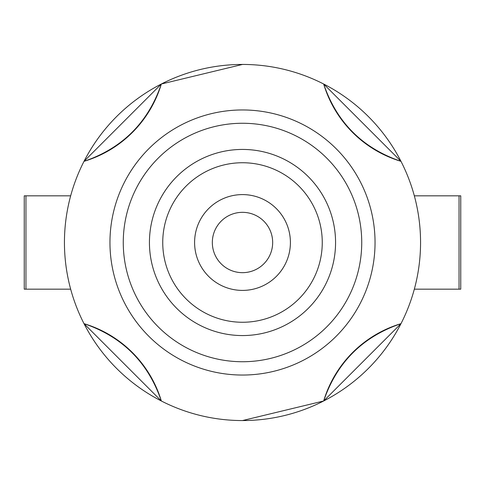 <?xml version="1.0" encoding="UTF-8"?>
<svg xmlns="http://www.w3.org/2000/svg" width="485" height="485" viewBox="0 0 485 485"><rect width="100%" height="100%" fill="white"/><g stroke="black" fill="none" stroke-linecap="round" stroke-linejoin="round"><path stroke-width="0.73" d="M290.406 242.5A47.906 47.906 0 0 1 242.5 290.406A47.906 47.906 0 0 1 194.594 242.5A47.906 47.906 0 0 1 242.5 194.594A47.906 47.906 0 0 1 290.406 242.5A47.906 47.906 0 0 0 242.5 194.594A47.906 47.906 0 0 0 194.594 242.5M335.565 242.5A93.065 93.065 0 0 1 242.5 335.565A93.065 93.065 0 0 1 149.435 242.5A93.065 93.065 0 0 1 242.5 149.435A93.065 93.065 0 0 1 335.565 242.5A93.065 93.065 0 0 0 242.5 149.435A93.065 93.065 0 0 0 149.435 242.5M375.044 242.5A132.544 132.544 0 0 1 242.5 375.044A132.544 132.544 0 0 1 109.956 242.5A132.544 132.544 0 0 1 242.5 109.956A132.544 132.544 0 0 1 375.044 242.5A132.544 132.544 0 0 0 242.5 109.956A132.544 132.544 0 0 0 109.956 242.5M84.014 323.665A178.062 178.062 0 0 1 84.014 161.335L161.335 84.014A178.062 178.062 0 0 1 323.665 84.014L400.986 161.335A178.062 178.062 0 0 0 323.665 84.014C336.772 122.45 362.544 148.222 400.986 161.335A178.062 178.062 0 0 1 400.986 323.665C362.55 336.772 336.778 362.544 323.665 400.986A178.062 178.062 0 0 1 161.335 400.986C148.228 362.55 122.456 336.778 84.014 323.665A178.062 178.062 0 0 0 161.335 400.986L84.014 323.665A178.062 178.062 0 0 0 161.335 400.986A115.333 115.333 0 0 0 84.014 323.665A115.333 115.333 0 0 1 161.335 400.986M323.665 400.986A115.333 115.333 0 0 1 400.986 323.665A115.333 115.333 0 0 0 323.665 400.986A178.062 178.062 0 0 0 400.986 323.665L323.665 400.986L242.5 420.562M347.66 98.813L345.077 96.958M345.332 387.867L349.17 385.072M137.34 386.187L139.922 388.042M242.5 64.438L161.335 84.014A178.062 178.062 0 0 0 84.014 161.335C122.45 148.228 148.222 122.456 161.335 84.014A178.062 178.062 0 0 0 84.014 161.335A115.333 115.333 0 0 0 161.335 84.014A115.333 115.333 0 0 1 84.014 161.335M139.668 97.133L135.83 99.928M323.665 84.014A115.333 115.333 0 0 0 400.986 161.335A115.333 115.333 0 0 1 323.665 84.014M70.664 195.831L24.25 195.831L24.25 289.169L25.947 289.169L25.947 195.831M70.664 289.169L25.947 289.169M414.336 289.169L460.75 289.169L460.75 195.831L414.336 195.831M272.667 242.5A30.167 30.167 0 0 1 242.5 272.667A30.167 30.167 0 0 1 212.333 242.5A30.167 30.167 0 0 1 242.5 212.333A30.167 30.167 0 0 1 272.667 242.5M322.258 242.5A79.758 79.758 0 0 1 242.5 322.258A79.758 79.758 0 0 1 162.742 242.5A79.758 79.758 0 0 1 242.5 162.742A79.758 79.758 0 0 1 322.258 242.5M361.737 242.5A119.237 119.237 0 0 1 242.5 361.737A119.237 119.237 0 0 1 123.263 242.5A119.237 119.237 0 0 1 242.5 123.263A119.237 119.237 0 0 1 361.737 242.5M459.053 289.169L459.053 195.831"/></g></svg>
